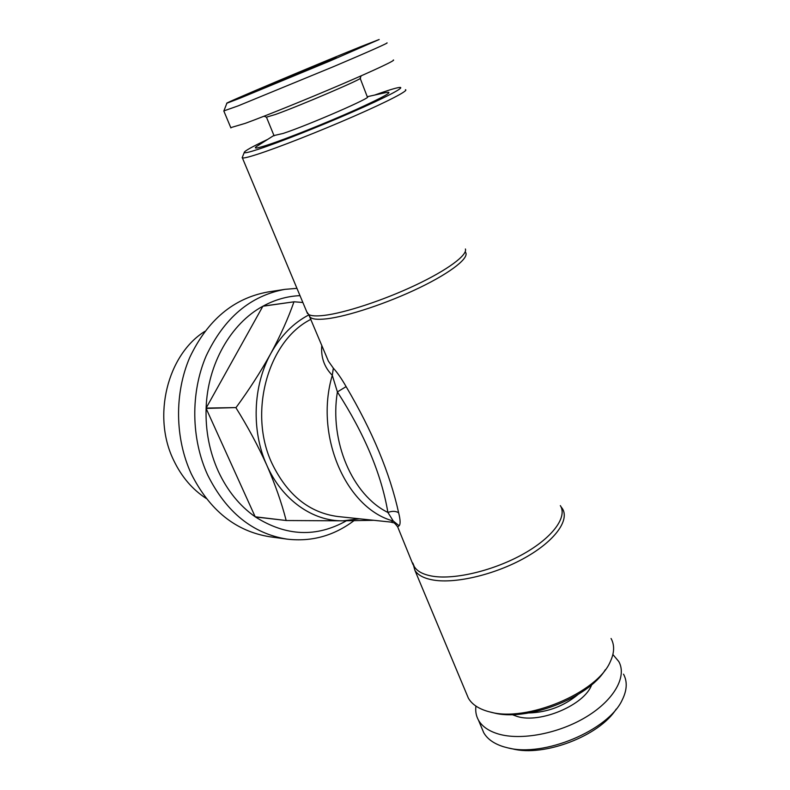 <?xml version="1.0" encoding="UTF-8"?>
<svg xmlns="http://www.w3.org/2000/svg" width="790" height="790" viewBox="0 0 790 790"><rect width="100%" height="100%" fill="white"/><g stroke="black" fill="none" stroke-linecap="round" stroke-linejoin="round"><path stroke-width="1.19" d="M206.279 498.5C192.424 489.533 181.562 476.814 173.701 460.353C151.976 416.291 167.45 354.69 204.837 331.365M360.191 78.358L367.301 96.864C374.322 96.419 308.584 125.067 283.185 133.431L273.972 135.554M259.298 144.748L256.276 146.673C253.333 148.964 257.264 148.352 268.057 144.827C286.75 138.685 326.003 123.023 354.898 110.116C384.977 96.449 395.119 90.653 385.313 92.697L367.241 96.716M361.168 75.82L360.201 78.151C365.622 77.558 300.328 105.593 275.483 114.471L266.368 117.177M386.883 42.917C389.974 42.225 368.486 51.834 333.844 66.498L238.037 105.909L223.886 110.896M393.292 60.01C396.55 59.823 375.329 69.876 340.895 84.629C306.54 99.352 265.322 116.021 245.265 123.349L230.779 127.634M240.259 98.088L226.888 103.204C221.19 104.705 317.985 63.862 360.971 46.58L379.17 39.5L329.944 60.998L240.259 98.088M336.165 57.157L259.871 89.379L336.165 57.157M353.9 520.719C333.805 535.847 311.517 541.989 287.047 539.126C252.761 533.655 226.305 512.305 207.701 475.076C191.052 438.855 190.439 392.689 206.141 355.964C224.133 317.926 250.381 295.717 284.904 289.357L296.951 288.35M287.047 539.126L269.775 536.756C235.845 531.344 209.696 510.409 191.318 473.951C174.876 438.48 174.284 393.311 189.797 357.347C207.563 320.088 233.514 298.314 267.662 292.024L284.904 289.357M346.375 520.798C316.425 537.625 286.108 536.341 255.427 516.956L255.2 516.798C239.637 505.847 227.342 490.689 218.307 471.324C209.488 451.771 205.42 430.797 206.111 408.42L206.121 408.094C207.543 364.091 230.947 323.436 262.873 306.234L263.11 306.105C274.969 299.667 287.264 296.181 300.002 295.648M611.065 638.488C614.669 645.045 614.442 652.718 610.364 661.497C597.556 692.81 526.318 722.613 489.81 711.918L488.151 711.494C478.503 708.749 471.916 704.305 468.371 698.172L466.465 693.6M560.851 506.548L562.421 508.642C569.748 520.185 554.916 540.952 525.172 557.671C495.518 574.409 456.136 583.82 433.69 580.107C424.23 578.527 417.969 575.268 414.908 570.341L412.963 563.428M310.895 319.279L309.483 320.078C267.662 342.179 248.218 412.943 271.898 463.226C287.234 494.984 309.226 512.75 337.883 516.532L391.01 522.101L393.262 521.005C346.297 508.642 314.173 435.784 332.294 375.329C324.256 367.182 320.76 357.179 321.787 345.329M374.707 95.057L380.908 92.865C391.208 89.3 397.577 87.492 400.017 87.423C404.974 87.344 385.737 97.466 352.518 112.002C319.377 126.519 278.603 142.625 258.656 149.152C249.66 152.105 244.841 153.25 244.199 152.608C243.932 151.315 251.773 146.9 267.741 139.366M405.477 89.705C409.072 90.376 388.097 101.347 353.614 116.416C319.2 131.466 277.655 147.779 257.214 154.356C248.603 157.131 243.666 158.316 242.392 157.921L242.481 156.933M306.757 311.783L308.702 314.538C311.349 316 316.435 316.286 323.979 315.417C344.578 313.047 383.338 300.368 415.412 285.19C447.545 270.022 467.67 255.012 465.409 248.988M529.004 712.945C547.431 712.353 563.724 706.24 577.885 694.617M512.078 714.585L517.193 716.471C540.222 723.877 584.896 704.818 591.67 684.723M481.722 727.906L483.697 732.646C487.331 739.025 493.938 743.726 503.536 746.738L507.605 747.814C543.629 757.521 608.557 730.365 622.273 699.841C627.072 690.105 627.487 681.553 623.517 674.156M475.935 706.092C475.264 711.217 476.113 715.908 478.483 720.174C482.068 726.445 488.654 731.036 498.243 733.95C520.956 740.773 558.984 733.624 586.674 716.649C614.462 699.713 627.151 676.27 618.768 661.497L612.892 654.525M509.027 748.11L512.443 748.841C543.895 757.146 599.492 735.944 616.19 709.094M605.318 669.723C588.392 698.222 525.844 722.09 493.217 712.728L489.81 711.918M325.569 354.384L328.373 361.119L333.341 368.17C337.37 372.603 341.626 378.756 346.119 386.626C372.455 431.291 389.954 473.338 398.634 512.759C395.741 510.992 392.156 510.893 387.9 512.453C381.461 474.356 364.625 434.174 337.399 391.919L346.119 386.626M398.002 527.641L397.666 526.861L399.138 525.735C400.579 524.175 400.412 519.85 398.634 512.759M333.341 368.17L332.294 375.329L337.399 391.919C329.203 441.61 352.528 495.162 387.9 512.453L393.262 521.005L399.138 525.735M359.341 518.783L343.038 520.827L373.897 520.304M255.427 516.956L286.365 520.531L255.2 516.798L206.111 408.42L236.042 407.571L206.121 408.094L262.873 306.234L294.166 301.79L263.11 306.105M286.365 520.531L343.038 520.827C312.82 521.37 281.99 499.912 266.803 465.211C275.177 484.398 281.615 502.786 286.138 520.373M236.032 407.907C247.744 426.649 257.994 445.748 266.803 465.211C251.2 430.856 252.889 385.639 270.851 353.426C260.779 371.616 249.176 389.658 236.042 407.571M293.929 301.928C288.261 318.163 280.569 335.325 270.851 353.426C280.677 335.839 293.366 322.982 308.939 314.854M302.866 302.491L294.166 301.79M465.261 251.98C470.346 257.076 452.058 271.967 419.816 287.58C387.663 303.192 347.373 316.533 326.27 318.854C317.363 319.832 311.922 319.2 309.927 316.958L309.157 315.18M560.337 505.61C567.556 516.956 552.842 537.427 523.405 553.938C494.056 570.479 455.109 579.84 432.91 576.256C423.539 574.725 417.347 571.535 414.325 566.687L412.795 563.023M273.923 135.416L256.276 146.673M266.507 117.285L274.1 135.85M266.635 117.285L264.087 116.189M223.866 111.104L230.907 127.941M226.888 103.204L223.807 111.114M468.371 698.172L414.908 570.341M308.702 314.538L328.383 361.129M483.697 732.646L478.483 720.174M413.012 564.583L397.676 526.851C393.183 521.124 394.467 523.513 391.01 522.101M242.392 157.921L307.517 313.62M244.199 152.608L242.155 157.773"/></g></svg>
